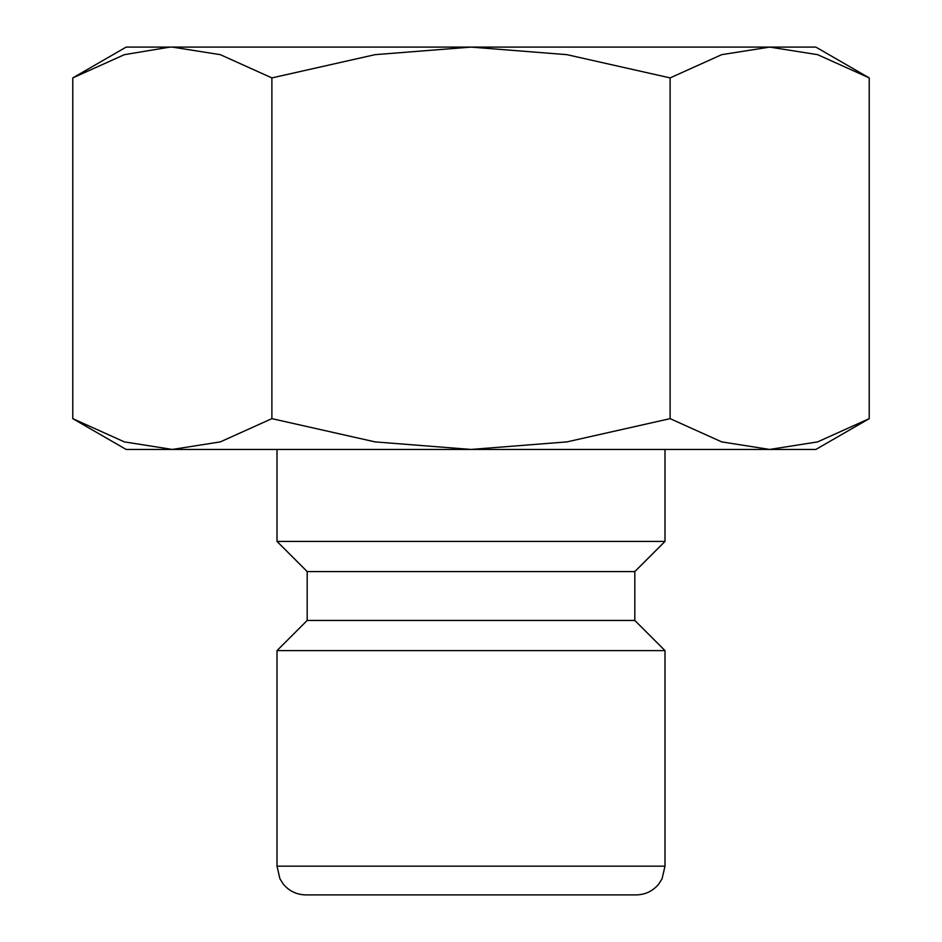 <?xml version="1.0" encoding="UTF-8"?>
<svg xmlns="http://www.w3.org/2000/svg" width="942" height="942" viewBox="0 0 942 942"><rect width="100%" height="100%" fill="white"/><g stroke="black" fill="none" stroke-linecap="round" stroke-linejoin="round"><path stroke-width="1.41" d="M277.007 449.44L277.007 541.414L307.186 571.582L307.186 620.448L277.007 650.616L277.007 866.157L664.993 866.157L664.993 650.616L634.814 620.448L634.814 571.582L664.993 541.414L664.993 449.44M277.007 866.157L279.939 878.804L283.177 883.949C289.029 891.05 296.553 894.7 305.75 894.9L636.25 894.9C645.447 894.7 652.971 891.05 658.823 883.949L662.061 878.804L664.993 866.157M869.219 77.903L815.866 47.1L769.661 47.1L817.621 54.66L869.219 77.903L869.219 418.648L817.621 441.892L769.661 449.44L815.866 449.44L869.219 418.648M126.134 47.1L72.781 77.903L124.379 54.66L169.89 47.1L471 47.1L566.919 54.66L670.115 77.903L721.702 54.66L769.661 47.1L471 47.1L375.081 54.66L271.885 77.903L220.298 54.66L172.339 47.1L126.134 47.1M72.781 418.648L126.134 449.44L769.661 449.44L721.702 441.892L670.115 418.648L566.919 441.892L471 449.44L375.081 441.892L271.885 418.648L220.298 441.892L172.339 449.44L124.379 441.892L72.781 418.648L72.781 77.903M271.885 418.648L271.885 77.903M670.115 418.648L670.115 77.903M277.007 650.616L664.993 650.616M307.186 620.448L634.814 620.448M307.186 571.582L634.814 571.582M277.007 541.414L664.993 541.414"/></g></svg>
